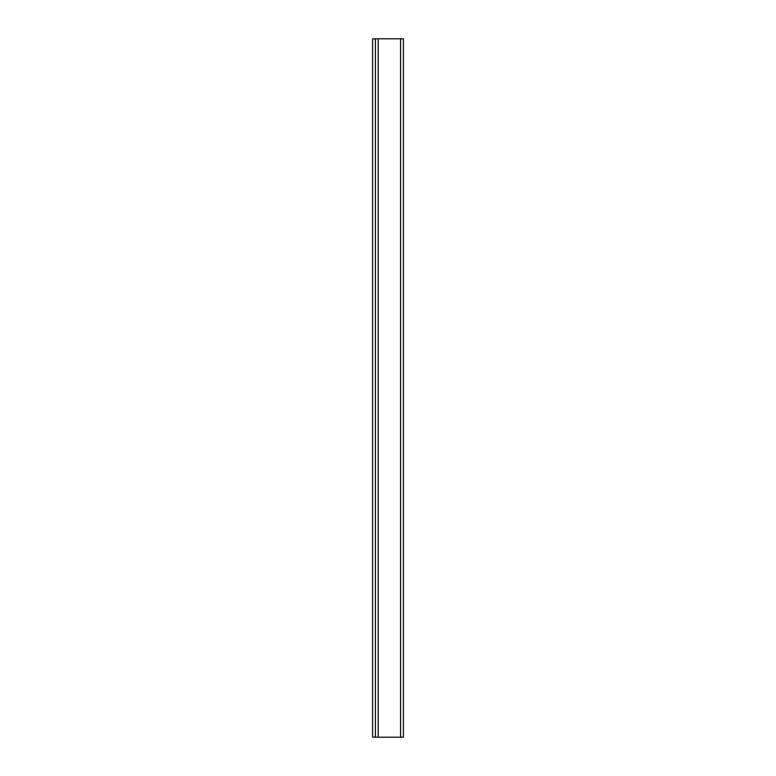 <?xml version="1.0" encoding="UTF-8"?>
<svg xmlns="http://www.w3.org/2000/svg" width="776" height="776" viewBox="0 0 776 776"><rect width="100%" height="100%" fill="white"/><g stroke="black" fill="none" stroke-linecap="round" stroke-linejoin="round"><path stroke-width="1.16" d="M375.429 38.8L375.429 737.2L403.365 737.2L403.365 38.8L375.429 38.8M375.429 737.132L372.635 737.132L372.635 38.868L375.429 38.868M400.571 38.8L400.571 737.2M378.222 38.8L378.222 737.2"/></g></svg>
